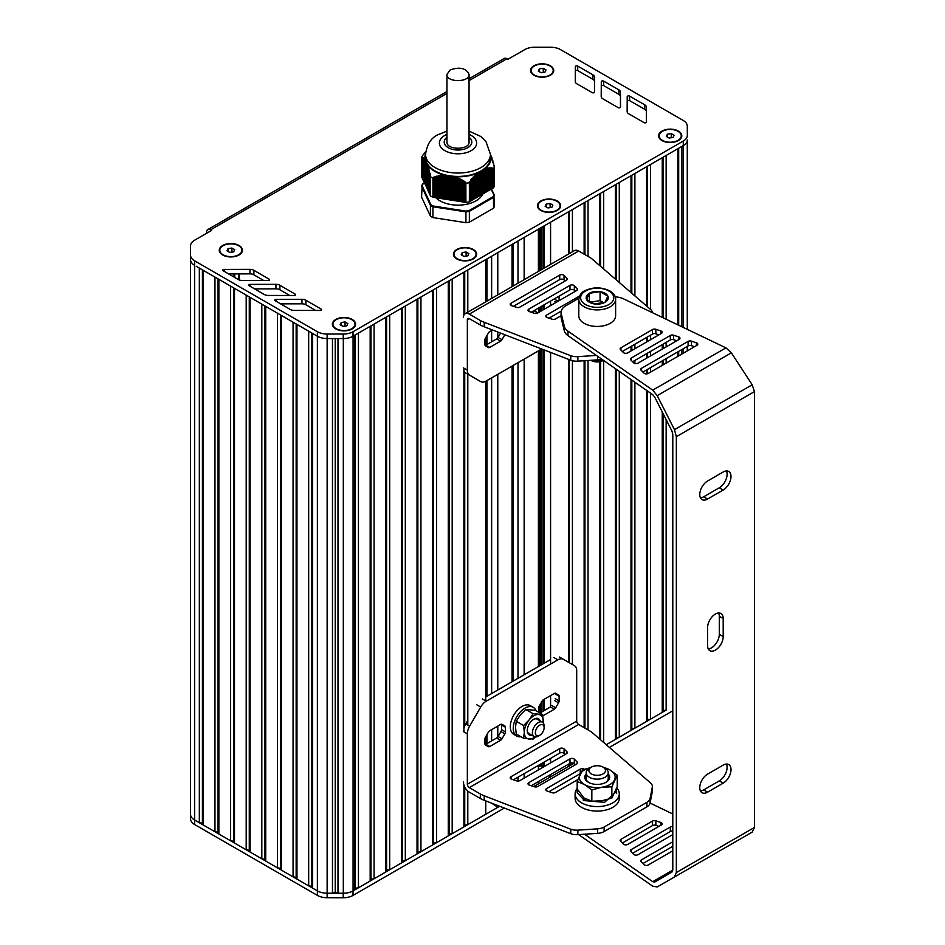<?xml version="1.0" encoding="UTF-8"?>
<svg xmlns="http://www.w3.org/2000/svg" width="945" height="945" viewBox="0 0 945 945"><rect width="100%" height="100%" fill="white"/><g stroke="black" fill="none" stroke-linecap="round" stroke-linejoin="round"><path stroke-width="1.42" d="M493.514 187.925L493.467 168.753L493.514 187.925A37.28 21.522 0 0 0 494.436 185.941L494.436 166.781L490.455 154.791M493.467 187.949L492.652 188.043M492.652 168.056L492.652 188.362L491.471 188.681L491.471 167.879L493.467 168.753M494.294 195.119L491.471 189.035L490.301 189.354M490.301 167.856L490.301 189.709L489.132 190.028L489.132 167.891L491.4 168.6L491.471 167.879M486.793 191.386L487.963 191.067L487.963 168.021L489.132 168.553L489.132 190.382L487.963 190.701M486.793 168.222L486.793 191.74L485.624 192.059L485.624 168.505L486.71 169.084L486.793 168.222L487.88 168.836L487.963 168.021M483.273 193.406L484.442 193.087L484.726 168.895L485.624 169.238L485.624 192.414L484.442 192.733M480.934 194.764L482.104 194.446L482.104 170.407L483.273 170.124L483.273 193.772L482.104 194.091M478.583 196.111L479.765 195.804L479.765 171.766L480.934 171.447L480.934 195.119L479.765 195.438M476.245 197.47L477.414 197.151L477.697 172.959L478.583 172.97L478.583 196.477L477.414 196.796M473.906 198.828L475.075 198.509L475.347 174.825L476.245 174.919L476.245 197.824L475.075 198.143M471.555 200.175L472.736 199.856L473.008 177.211L473.906 177.211L473.906 199.182L472.736 199.501M469.405 201.391L470.386 201.214L470.669 179.904L471.555 179.822L471.555 200.529L470.386 200.848M469.358 201.864L469.405 182.645L469.358 201.864A37.28 21.522 0 0 1 465.92 202.395L465.861 183.188L465.92 202.395M465.861 202.395L432.999 197.304L432.999 178.109L433.779 177.152L434.228 177.684L435.35 176.561L435.822 177.188L436.944 176.113L437.429 176.774L438.551 175.723L439.023 176.42L440.146 175.416L440.63 176.148L441.374 175.227L442.225 175.959L443.347 175.038L443.831 175.853L444.575 175.108L454.557 176.656L456.636 178.192L457.758 177.766L458.231 178.877L459.353 178.51L459.837 179.644L460.959 179.326L461.432 180.483L462.176 180.011L465.861 183.188M425.782 151.696L422.498 155.641A37.28 21.522 0 0 0 421.576 157.626L423.017 157.402L422.781 158.169L423.443 157.673L423.206 158.5L423.868 158.028L423.643 158.902L424.305 158.453L424.069 159.386L424.73 158.961L424.494 159.953L425.297 159.823L424.919 160.615L425.722 160.745L426.644 164.135L427.447 164.442L427.069 165.233L427.872 165.363L427.494 166.426L428.168 166.273L427.931 167.702L428.593 167.584L428.357 169.06L429.018 168.99L428.782 170.513L429.443 170.466L429.207 172.025L430.412 174.045L430.412 195.839A37.28 21.522 0 0 0 432.928 197.292L432.999 197.304M430.4 195.261L430.093 175.345M430.058 194.363L429.668 173.679M429.632 193.441L429.243 172.084M429.207 192.52L428.806 170.561M428.77 191.599L428.38 169.12M428.345 190.666L427.955 167.749M427.92 189.744L427.53 166.474M427.483 188.823L427.093 164.997M427.057 187.901L426.667 164.17M426.632 186.98L426.242 163.142A33.134 19.136 180 0 1 426.207 163.072L426.207 186.744M426.207 186.047L425.805 162.221A33.134 19.136 180 0 1 425.77 162.138L425.782 162.197M425.77 185.125L425.38 161.17M425.344 184.204L424.955 160.638M424.919 183.283L424.518 159.977M424.482 182.35L424.092 159.232M424.057 181.428L423.667 158.914M423.632 180.507L423.242 158.5M423.195 179.585L422.805 158.169M422.769 178.664L422.38 157.791M422.344 177.731L421.954 157.72M421.907 176.892L421.6 157.638L421.6 176.833M493.514 168.753A37.28 21.522 0 0 0 494.436 166.781M465.92 183.236A37.28 21.522 0 0 0 469.358 182.704M478.583 172.97L479.765 172.12A33.134 19.136 180 0 1 479.446 172.285L479.481 195.958M476.245 174.919L476.516 173.75L477.414 173.904M480.934 171.447L482.104 170.773M473.906 177.211L474.177 175.971L475.075 176.03M483.273 170.124L484.442 169.639M471.555 179.822L471.555 178.841L472.736 178.475M483.001 193.926L483.001 170.254A33.134 19.136 180 0 0 483.273 170.065M469.405 182.645L470.386 181.227M491.471 189.035L491.471 168.482M469.299 181.83L469.57 201.368M485.624 169.238L485.624 168.505M489.132 168.553L489.132 167.891M424.955 160.437L424.919 183.968M424.518 159.788L424.482 183.047M423.667 158.748L423.632 181.192M426.774 187.807L426.809 164.135A33.134 19.136 180 0 1 426.667 163.91L426.644 164.135M422.805 158.039L422.769 179.349M452.041 200.198L452.076 176.514A33.134 19.136 180 0 1 451.663 176.467L451.663 200.139M491.483 157.118L491.518 156.527M491.92 158.465L491.943 157.803M492.345 159.882L492.369 159.162M492.77 161.382L492.806 160.603M493.207 162.965L493.231 162.127M493.633 164.619L493.656 163.721M494.058 166.237L494.093 165.387M425.486 185.031L425.486 161.359A33.134 19.136 180 0 1 425.404 161.111M425.037 159.646A33.134 19.136 180 0 1 425.569 153.787M430.412 195.839L430.4 176.609M447.233 199.466L447.233 175.782A33.134 19.136 180 0 1 446.843 175.711M445.804 175.486A33.134 19.136 180 0 1 445.095 175.309M430.412 176.68A37.28 21.522 0 0 0 432.928 178.132L432.928 197.292M444.457 175.156A33.134 19.136 180 0 1 427.766 165.517M453.931 176.68A33.134 19.136 180 0 1 453.163 176.62M477.414 173.195A33.134 19.136 180 0 1 454.628 176.727M490.975 155.736A33.134 19.136 180 0 1 484.868 168.895M478.583 172.687A33.134 19.136 180 0 1 477.981 172.959M490.455 154.307A32.449 18.735 0 0 1 480.946 167.56A32.449 18.735 0 0 1 435.066 167.56A32.449 18.735 0 0 1 425.557 154.307L425.557 157.697A32.449 18.735 0 0 0 435.066 170.939A32.449 18.735 0 0 0 480.946 170.939A32.449 18.735 0 0 0 490.455 157.697L490.455 154.307L485.895 141.407L480.745 136.458L469.051 131.119M456.151 177.105L456.151 200.576A25.539 14.742 180 0 1 455.644 200.564M454.722 200.505A25.539 14.742 180 0 1 453.742 200.423M453.234 200.364A25.539 14.742 180 0 1 452.005 200.21M451.686 200.163A25.539 14.742 180 0 1 450.422 199.962M450.056 199.891A25.539 14.742 180 0 1 448.958 199.667M448.343 199.525A25.539 14.742 180 0 1 447.587 199.348M435.869 197.753A25.539 14.742 0 0 0 476.067 200.812A25.539 14.742 0 0 0 482.8 193.926M491.187 189.189L493.869 194.965A36.725 21.203 180 0 1 493.03 196.773L469.063 210.605A36.725 21.203 180 0 1 465.944 211.089L433.2 206.022A36.725 21.203 180 0 1 430.92 204.711L422.143 185.811A36.725 21.203 180 0 1 422.982 184.003L422.498 184.287A37.28 21.522 0 0 0 421.671 186.011M422.982 184.003L424.518 183.117M493.869 194.965L494.436 206.234A37.28 21.522 180 0 1 493.514 208.219L493.514 197.399A37.28 21.522 0 0 0 494.436 195.414L493.869 194.965M493.03 196.773L493.514 197.399L469.358 211.337L469.358 222.158A37.28 21.522 180 0 1 465.92 222.689L465.92 211.869A37.28 21.522 0 0 0 469.358 211.337L469.063 210.605M465.944 211.089L465.92 211.869L432.928 206.766L432.928 217.586L465.92 222.689M433.2 206.022L432.928 206.766A37.28 21.522 0 0 1 430.412 205.313L430.92 204.711M422.143 185.811L421.576 197.092L430.412 216.133L430.412 205.313L421.576 186.26L422.143 185.811M432.928 217.586A37.28 21.522 180 0 1 430.412 216.133M469.358 222.158L493.514 208.219M544.367 766.159A5.528 3.189 180 0 1 543.505 764.446M546.009 69.918L544.97 72.139L541.131 72.741L538.307 71.111L539.335 68.89L543.186 68.288L546.009 69.918M543.186 68.288L543.28 72.399M539.335 68.89L539.335 71.702M541.036 72.682L543.186 72.352M534.149 75.364A11.045 6.379 180 0 1 531.114 70.969A11.045 6.379 180 0 1 531.114 70.745M553.191 70.745A11.045 6.379 180 0 1 553.203 70.969A11.045 6.379 180 0 1 550.155 75.364M534.35 75.021A11.045 6.379 180 0 1 531.114 70.521A11.045 6.379 180 0 1 537.929 64.626A11.045 6.379 180 0 1 549.966 66.008A11.045 6.379 180 0 1 553.203 70.521A11.045 6.379 180 0 1 546.387 76.403A11.045 6.379 180 0 1 534.35 75.021M234.703 249.645L233.675 251.878L229.824 252.469L227.001 250.838L228.028 248.618L231.879 248.027L234.703 249.645M231.879 248.027L231.974 252.138M228.028 248.618L228.028 251.441M229.729 252.409L231.879 252.079M222.855 255.091A11.045 6.379 180 0 1 219.807 250.697A11.045 6.379 180 0 1 219.807 250.472M241.896 250.472A11.045 6.379 180 0 1 241.896 250.697A11.045 6.379 180 0 1 238.849 255.091M223.044 254.76A11.045 6.379 180 0 1 219.807 250.248A11.045 6.379 180 0 1 226.623 244.353A11.045 6.379 180 0 1 238.66 245.735A11.045 6.379 180 0 1 241.896 250.248A11.045 6.379 180 0 1 235.081 256.142A11.045 6.379 180 0 1 223.044 254.76M347.831 323.58L346.803 325.801L342.952 326.391L340.141 324.761L341.169 322.54L345.019 321.95L347.831 323.58M345.019 321.95L345.114 326.06M341.169 322.54L341.169 325.363M342.858 326.344L345.019 326.001M335.983 329.014A11.045 6.379 180 0 1 332.935 324.619A11.045 6.379 180 0 1 332.947 324.395M355.025 324.395A11.045 6.379 180 0 1 355.036 324.619A11.045 6.379 180 0 1 351.989 329.014M336.172 328.683A11.045 6.379 180 0 1 332.935 324.17A11.045 6.379 180 0 1 339.763 318.276A11.045 6.379 180 0 1 351.8 319.658A11.045 6.379 180 0 1 355.036 324.17A11.045 6.379 180 0 1 348.209 330.065A11.045 6.379 180 0 1 336.172 328.683M468.885 253.614L467.846 255.835L463.995 256.438L461.184 254.807L462.211 252.587L466.062 251.984L468.885 253.614M466.062 251.984L466.157 256.095M462.211 252.587L462.211 255.398M463.912 256.378L466.062 256.048M457.026 259.06A11.045 6.379 180 0 1 453.99 254.666A11.045 6.379 180 0 1 453.99 254.441M476.067 254.441A11.045 6.379 180 0 1 476.079 254.666A11.045 6.379 180 0 1 473.032 259.06M457.215 258.717A11.045 6.379 180 0 1 453.99 254.205A11.045 6.379 180 0 1 460.806 248.322A11.045 6.379 180 0 1 472.843 249.704A11.045 6.379 180 0 1 476.079 254.205A11.045 6.379 180 0 1 469.263 260.099A11.045 6.379 180 0 1 457.215 258.717M552.872 205.124L551.845 207.345L547.994 207.935L545.17 206.317L546.21 204.085L550.061 203.494L552.872 205.124M550.061 203.494L550.144 207.605M546.21 204.085L546.21 206.908M547.899 207.888L550.061 207.557M541.024 210.57A11.045 6.379 180 0 1 537.977 206.164A11.045 6.379 180 0 1 537.988 205.939M560.066 205.939A11.045 6.379 180 0 1 560.066 206.164A11.045 6.379 180 0 1 557.03 210.57M544.367 250.945A5.528 3.189 180 0 1 543.505 249.232M541.213 210.227A11.045 6.379 180 0 1 537.977 205.715A11.045 6.379 180 0 1 544.792 199.82A11.045 6.379 180 0 1 556.829 201.202A11.045 6.379 180 0 1 560.066 205.715A11.045 6.379 180 0 1 553.25 211.609A11.045 6.379 180 0 1 541.213 210.227M674.057 135.241L673.017 137.462L669.166 138.053L666.355 136.423L667.383 134.202L671.233 133.611L674.057 135.241M671.233 133.611L671.328 137.722M667.383 134.202L667.383 137.025M669.072 138.005L671.233 137.663M662.197 140.675A11.045 6.379 180 0 1 659.149 136.281A11.045 6.379 180 0 1 659.161 136.056M681.239 136.056A11.045 6.379 180 0 1 681.25 136.281A11.045 6.379 180 0 1 678.203 140.675M662.386 140.344A11.045 6.379 180 0 1 659.149 135.832A11.045 6.379 180 0 1 665.977 129.938A11.045 6.379 180 0 1 678.014 131.32A11.045 6.379 180 0 1 681.25 135.832A11.045 6.379 180 0 1 674.423 141.726A11.045 6.379 180 0 1 662.386 140.344M687.287 140.581L687.287 329.356M687.287 346.402L687.287 350.914M681.77 326.722L681.77 146.44L683.235 145.589A13.809 7.973 0 0 0 683.282 145.565L353.028 336.231A13.809 7.973 0 0 0 353.076 336.207L354.552 335.357L354.552 890.025L355.367 888.253L358.45 887.78L370.168 881.012L370.995 879.228L374.078 878.755L385.784 871.987L386.611 870.215L389.694 869.743L401.412 862.974L402.239 861.19L405.31 860.718L417.029 853.949L417.855 852.177L420.938 851.705L432.656 844.936L433.483 843.153L436.555 842.68L448.273 835.912L449.099 834.14L452.183 833.667L463.901 826.899L464.727 825.115L467.799 824.642L485.742 814.283L485.742 800.876M681.77 349.579L681.77 354.091M678.687 148.223L678.687 325.245M678.687 351.363L678.687 355.875M666.142 319.245L666.142 155.452L677.86 148.696L677.86 324.856M677.86 351.835L677.86 356.348M666.142 710.132L606.253 744.707L615.372 739.439L616.199 737.667L619.282 737.183L631 730.426L631.827 728.642L634.898 728.17L646.616 721.401L647.443 719.629L650.526 719.145L662.244 712.388L663.071 710.605L666.142 710.132L666.142 419.627M666.142 342.397L666.142 346.909M666.142 358.604L666.142 363.116M663.071 157.236L663.071 317.768M663.071 344.169L663.071 348.681M663.071 360.388L663.071 364.888M663.071 413.567L663.071 710.605M650.526 309.428L650.526 164.477L662.244 157.709L662.244 317.378M662.244 344.653L662.244 349.154M662.244 360.86L662.244 365.372M662.244 411.937L662.244 712.388M650.526 335.203L650.526 339.716M650.526 351.41L650.526 355.922M650.526 367.617L650.526 372.129M650.526 393.132L650.526 719.145M647.443 166.261L647.443 306.771M647.443 336.987L647.443 341.488M647.443 353.194L647.443 357.706M647.443 369.401L647.443 373.759M647.443 390.994L647.443 719.629M634.898 295.95L634.898 173.49L646.616 166.733L646.616 306.062M646.616 337.459L646.616 341.972M646.616 353.666L646.616 358.179M646.616 369.873L646.616 373.877M646.616 390.415L646.616 721.401M634.898 344.228L634.898 348.729M634.898 360.435L634.898 363.459M634.898 382.252L634.898 728.17M631.827 175.274L631.827 293.281M631.827 346L631.827 350.512M631.827 380.114L631.827 728.642M619.282 282.46L619.282 182.515L631 175.746L631 292.572M631 346.472L631 350.985M631 379.536L631 730.426M619.282 371.373L619.282 737.183M616.199 184.299L616.199 279.803M616.199 369.235L616.199 737.667M603.654 268.971L603.654 191.54L615.372 184.771L615.372 279.082M615.372 368.656L615.372 739.439M603.654 360.494L603.654 742.475M600.583 193.312L600.583 266.313M600.583 361.522L600.583 739.817M588.038 256.414L588.038 200.553L599.756 193.784L599.756 265.604M599.756 361.699L599.756 739.096M588.038 360.494L588.038 729.906M584.955 202.336L584.955 254.63M584.955 360.695L584.955 728.134M572.422 251.795L572.422 209.577L584.128 202.809L584.128 254.158M584.128 360.742L584.128 727.65M572.422 762.922L572.422 764.245L573.91 763.383L533.748 786.571M572.422 360.707L572.422 664.524M569.339 763.737L569.339 764.718L572.422 764.245M569.339 211.349L569.339 253.567M569.339 359.667L569.339 662.74M568.512 764.221L568.512 766.501L569.339 764.718M550.581 264.399L550.581 222.181L568.512 211.822L568.512 254.04M568.512 359.348L568.512 662.268M550.581 774.569L550.581 776.849L568.512 766.501M550.581 301.077L550.581 305.578M550.581 352.414L550.581 664.04M550.581 695.603L550.581 707.073M550.581 758.362L550.581 762.875M548.596 775.715L550.581 776.849M544.367 225.772L544.367 267.99M544.367 304.656L544.367 309.169M544.367 350.016L544.367 663.118M544.367 699.194L544.367 710.463M544.367 761.953L544.367 766.466M540.989 763.903L540.989 766.135L543.032 765.816L543.032 762.721M540.989 766.135A1.382 0.791 180 0 1 539.654 765.934L539.642 764.67L539.654 765.934L538.402 766.643M539.642 228.489L539.642 270.707L539.654 228.489M539.642 307.385L539.642 311.897L539.654 307.373M539.654 665.835L539.654 350.17L539.642 665.847M539.642 705.36L539.642 712.813L539.654 705.348M538.402 229.21L538.402 271.428M538.402 350.89L538.402 666.556M538.402 765.391L538.402 769.903M538.402 781.598L538.402 783.807L533.665 786.547M524.144 237.443L524.144 279.661M524.144 359.124L524.144 674.789M524.144 773.624L524.144 778.137M518.002 240.987L518.002 283.205M518.002 362.667L518.002 678.333M518.002 777.168L518.002 781.054M513.265 243.715L513.265 285.933M513.265 365.408L513.265 681.073M512.036 244.436L512.036 286.654M512.036 366.117L512.036 681.782M497.779 805.53L497.779 807.254L499.574 806.227M497.779 252.658L497.779 294.875M497.779 332.026L497.779 337.897M497.779 374.338L497.779 690.015M497.779 726.091L497.779 736.982M491.636 803.155L497.779 807.254M491.636 256.213L491.636 298.431M491.636 330.537L491.636 341.818M491.636 377.894L491.636 693.559M491.636 729.634L491.636 740.904M486.923 258.93L486.923 301.148M486.923 335.581L486.923 344.535M486.923 345.799L486.923 346.732M486.923 380.611L486.923 696.276M486.923 734.667L486.923 743.632M467.799 312.193L467.799 269.975L485.742 259.615L485.742 301.833M485.742 337.625L485.742 346.047M485.742 381.284L485.742 700.93M485.742 736.722L485.742 745.144M467.799 374.137L467.799 725.098M467.799 791.036L467.799 824.642M464.727 271.747L464.727 314.023M464.727 372.082L464.727 725.937M464.727 786.937L464.727 825.115M452.183 833.667L452.183 278.988L463.901 272.231L463.901 315.169M463.901 368.148L463.901 731.867M463.901 784.846L463.901 826.899M449.099 280.771L449.099 834.14M436.555 842.68L436.555 288.012L448.273 281.244L448.273 835.912M433.483 289.784L433.483 843.153M420.938 851.705L420.938 297.025L432.656 290.269L432.656 844.936M417.855 298.809L417.855 852.177M405.31 860.718L405.31 306.05L417.029 299.281L417.029 853.949M402.239 307.822L402.239 861.19M389.694 869.743L389.694 315.063L401.412 308.306L401.412 862.974M386.611 316.847L386.611 870.215M374.078 878.755L374.078 324.088L385.784 317.319L385.784 871.987M370.995 325.86L370.995 879.228M358.45 887.78L358.45 333.101L370.168 326.344L370.168 881.012M355.367 334.884L355.367 888.253M353.076 336.207L353.076 890.875L354.552 890.025M353.076 890.875A13.809 7.973 180 0 1 343.318 893.214L337.991 893.214L337.991 338.558M335.227 338.558L335.227 892.293L337.991 893.214M332.463 338.558L332.463 893.214L335.227 892.293M196.253 820.957L317.366 890.875A13.809 7.973 0 0 0 327.124 893.214L332.463 893.214M327.135 338.546L327.135 893.214A13.809 7.973 180 0 1 317.378 890.875L312.594 888.123L312.594 333.455M311.767 332.983L311.767 886.339L312.594 888.123M308.684 331.199L308.684 885.867L311.767 886.339M296.966 324.43L296.966 879.11L308.684 885.867M296.151 323.958L296.151 877.326L296.966 879.11M293.068 322.174L293.068 876.854L296.151 877.326M281.35 315.417L281.35 870.085L293.068 876.854M280.523 314.933L280.523 868.313L281.35 870.085M264.895 305.92L264.895 859.288L265.722 861.072L265.722 306.393L277.44 313.161L277.44 867.829L280.523 868.313M265.722 861.072L277.44 867.829M249.279 296.895L249.279 850.276L250.106 852.047L250.106 297.38L261.824 304.136L261.824 858.816L264.895 859.288M250.106 852.047L261.824 858.816M246.196 295.123L246.196 849.791L249.279 850.276M234.49 288.355L234.49 843.034L246.196 849.791M233.663 287.882L233.663 841.251L234.49 843.034M230.58 286.099L230.58 840.778L233.663 841.251M218.862 279.342L218.862 834.01L230.58 840.778M218.035 278.87L218.035 832.226L218.862 834.01M214.964 277.086L214.964 831.754L218.035 832.226M203.246 270.317L203.246 824.985L214.964 831.754M202.419 269.845L202.419 823.213L203.246 824.985M199.336 268.073L199.336 822.741L202.419 823.213M190.559 256.615L190.559 259.698A13.809 7.973 0 0 0 194.599 265.332L194.599 820A13.809 7.973 180 0 1 190.559 814.366A13.809 7.973 0 0 0 194.599 820L199.336 822.741M469.051 80.632L506.945 58.755L507.926 59.311L524.77 49.589A13.809 7.973 180 0 1 534.539 47.25L550.711 47.25A13.809 7.973 180 0 1 560.48 49.589L683.235 120.464A13.809 7.973 180 0 1 687.287 126.098L687.334 135.395A13.809 7.973 180 0 1 687.334 135.418A13.809 7.973 180 0 1 683.282 141.053L353.028 331.73L353.028 336.231A13.809 7.973 180 0 1 343.236 338.57L327.112 338.546A13.809 7.973 180 0 1 317.378 336.219L196.253 266.289M190.559 818.878L190.559 259.698L190.559 818.878A13.809 7.973 0 0 0 194.599 824.512L317.366 895.387A13.809 7.973 0 0 0 327.124 897.726L343.224 897.75A13.809 7.973 0 0 0 353.028 895.411L504.335 808.058M609.383 747.412L672.793 710.794M327.124 897.726L327.124 893.214L343.224 893.238A13.809 7.973 0 0 0 353.028 890.911L499.657 806.25M543.151 765.793A6.072 3.508 0 0 0 543.859 766.749M506.945 58.755A5.528 3.189 -120 0 0 504.181 58.484L469.051 78.766M206.565 233.297L206.565 232.175A5.528 3.189 60 0 1 207.711 229.647A5.528 3.189 60 0 1 210.475 229.918L446.961 93.39M295.159 294.131L279.885 285.272A5.528 3.189 0 0 0 275.952 284.339L250.153 284.386A1.382 0.791 0 0 0 249.185 285.744L264.293 294.509A5.528 3.189 0 0 0 268.191 295.442L294.178 295.49A1.382 0.791 0 0 0 295.159 294.131L295.159 295.253M289.713 295.478L279.885 289.784A5.528 3.189 0 0 0 275.952 288.839L254.607 288.886M601.209 96.544A5.528 3.189 0 0 0 601.209 96.555A5.528 3.189 0 0 0 602.827 98.812L618.172 107.635A1.382 0.791 0 0 0 620.522 107.08L620.452 92.078A5.528 3.189 0 0 0 618.833 89.834L603.642 81.105A1.382 0.791 0 0 0 601.292 81.66L601.209 96.579M620.499 107.222L620.452 96.591A5.528 3.189 0 0 0 618.833 94.335L603.642 85.605A1.382 0.791 0 0 0 601.292 86.172L601.233 96.862M576.899 83.81L592.243 92.634A1.382 0.791 0 0 0 594.594 92.067L594.523 77.065A5.528 3.189 0 0 0 592.905 74.82L577.714 66.091A1.382 0.791 0 0 0 575.363 66.646L575.281 81.53A5.528 3.189 0 0 0 575.281 81.553A5.528 3.189 0 0 0 576.899 83.81M594.57 92.208L594.523 81.577A5.528 3.189 0 0 0 592.905 79.333L577.714 70.591A1.382 0.791 0 0 0 575.363 71.159L575.304 81.849M627.137 111.557A5.528 3.189 0 0 0 627.137 111.569A5.528 3.189 0 0 0 628.756 113.825L644.1 122.649A1.382 0.791 0 0 0 646.451 122.094L646.38 107.092A5.528 3.189 0 0 0 644.762 104.836L629.571 96.106A1.382 0.791 0 0 0 627.22 96.673L627.137 111.581M646.427 122.236L646.38 111.605A5.528 3.189 0 0 0 644.762 109.348L629.571 100.619A1.382 0.791 0 0 0 627.22 101.186L627.161 111.876M269.16 279.165L253.886 270.305A5.528 3.189 0 0 0 249.952 269.36L224.154 269.419A1.382 0.791 0 0 0 223.185 270.778L238.294 279.531A5.528 3.189 0 0 0 242.192 280.476L268.167 280.523A1.382 0.791 0 0 0 269.16 279.165L269.16 280.287M263.714 280.511L253.886 274.818A5.528 3.189 0 0 0 249.952 273.873L228.595 273.92M315.713 310.456L305.885 304.751A5.528 3.189 0 0 0 301.951 303.817L280.606 303.853M305.885 300.25A5.528 3.189 0 0 0 301.951 299.305L276.164 299.352A1.382 0.791 0 0 0 275.184 300.711L290.292 309.476A5.528 3.189 0 0 0 294.19 310.421L320.178 310.456A1.382 0.791 0 0 0 321.158 309.098L305.885 300.25L305.885 304.751M353.028 331.73A13.809 7.973 180 0 1 343.236 334.058L327.112 334.046A13.809 7.973 180 0 1 317.378 331.707L194.599 260.82A13.809 7.973 180 0 1 190.559 255.185L190.559 245.842A13.809 7.973 180 0 1 194.599 240.207L211.456 230.486L210.475 229.918M190.559 259.698L190.559 255.185L190.559 259.698A13.809 7.973 180 0 0 194.599 265.332L194.599 260.82M687.334 139.931L687.334 139.907A13.809 7.973 180 0 1 687.334 139.931A13.809 7.973 180 0 1 683.282 145.565L683.282 141.053M678.404 140.569A11.6 6.698 180 0 1 661.996 140.569A11.6 6.698 180 0 1 659.48 133.269A11.6 6.698 180 0 1 670.206 129.134A11.6 6.698 180 0 1 678.404 131.095A11.6 6.698 180 0 1 678.404 140.569L678.404 140.569M550.356 75.246A11.6 6.698 180 0 1 533.96 75.246A11.6 6.698 180 0 1 531.444 67.957A11.6 6.698 180 0 1 542.158 63.823A11.6 6.698 180 0 1 550.356 65.784A11.6 6.698 180 0 1 550.356 75.246L550.356 75.246M352.19 328.907A11.6 6.698 180 0 1 335.782 328.907A11.6 6.698 180 0 1 333.266 321.607A11.6 6.698 180 0 1 343.992 317.473A11.6 6.698 180 0 1 352.19 319.434A11.6 6.698 180 0 1 352.19 328.907L352.19 328.907M239.05 254.985A11.6 6.698 180 0 1 222.654 254.985A11.6 6.698 180 0 1 220.138 247.684A11.6 6.698 180 0 1 230.852 243.55A11.6 6.698 180 0 1 239.05 245.511A11.6 6.698 180 0 1 239.05 254.985L239.05 254.985M473.232 258.942A11.6 6.698 180 0 1 456.825 258.942A11.6 6.698 180 0 1 454.321 251.642A11.6 6.698 180 0 1 465.034 247.519A11.6 6.698 180 0 1 473.232 249.48A11.6 6.698 180 0 1 473.232 258.942L473.232 258.942M557.231 210.451A11.6 6.698 180 0 1 540.823 210.451A11.6 6.698 180 0 1 538.307 203.151A11.6 6.698 180 0 1 549.021 199.017A11.6 6.698 180 0 1 557.231 200.978A11.6 6.698 180 0 1 557.231 210.451L557.231 210.451M446.961 74.419L446.961 142.057C446.276 150.279 469.736 150.29 469.051 142.057L469.051 74.419C466.192 68.146 459.908 66.646 450.198 69.906L446.961 74.419C446.276 82.64 469.724 82.64 469.051 74.419M616.766 787.894A22.089 12.758 180 0 1 619.294 793.824A22.089 12.758 180 0 1 612.821 802.848A22.089 12.758 180 0 1 588.747 805.612A22.089 12.758 180 0 1 575.115 793.824A22.089 12.758 180 0 1 577.182 788.437M619.294 793.824L619.294 798.336A22.089 12.758 180 0 1 612.821 807.349A22.089 12.758 180 0 1 588.747 810.113A22.089 12.758 180 0 1 575.115 798.336L575.115 793.824M520.943 736.698A16.573 9.568 -60 0 1 516.667 736.025A16.573 9.568 -60 0 1 516.667 716.889A16.573 9.568 -60 0 1 533.24 707.321A16.573 9.568 -60 0 1 535.957 710.699M516.667 736.025L513.737 734.336A16.573 9.568 -60 0 1 513.737 715.2A16.573 9.568 -60 0 1 530.31 705.631L533.24 707.321M544.131 727.674L544.131 725.984A8.281 4.784 120 0 0 542.418 722.193A8.281 4.784 120 0 0 534.126 726.977A8.281 4.784 120 0 0 534.126 736.545A8.281 4.784 120 0 0 538.272 736.131L539.737 735.281A6.213 3.591 -60 0 1 535.342 732.741A6.213 3.591 -60 0 1 539.737 725.134A6.213 3.591 -60 0 1 544.131 727.674A6.213 3.591 -60 0 1 539.737 735.281M533.452 719.417A8.281 4.784 -60 0 1 537.232 719.204L542.418 722.193M534.126 736.545L528.952 733.556A8.281 4.784 -60 0 1 527.251 730.166M540.103 720.858A9.32 5.386 120 0 0 533.831 719.192A9.32 5.386 120 0 0 527.239 730.603A9.32 5.386 120 0 0 531.822 735.21M535.189 736.899A13.466 7.773 -60 0 1 529.07 739.061A13.466 7.773 -60 0 1 524.31 732.292A13.466 7.773 -60 0 1 529.07 720.031A13.466 7.773 -60 0 1 538.591 714.526A13.466 7.773 -60 0 1 543.351 721.307A13.466 7.773 -60 0 1 543.245 722.925M535.508 736.923L533.11 739.073L523.589 738.222L524.31 732.292L523.589 725.536L529.07 720.031L533.11 713.688L525.763 709.447L535.283 710.297L542.619 714.538L543.292 722.984M525.763 709.447L520.282 714.952L516.242 721.295L515.521 727.225L516.242 733.981L523.589 738.222M516.242 721.295L523.589 725.536M533.11 713.688L542.619 714.538M591.346 767.139L589.396 768.273A11.045 6.379 0 0 0 586.16 772.786A11.045 6.379 0 0 0 597.205 779.152A11.045 6.379 0 0 0 608.249 772.786A11.045 6.379 0 0 0 605.013 768.273L603.064 767.139A8.281 4.784 180 0 1 603.064 773.908A8.281 4.784 180 0 1 591.346 773.908A8.281 4.784 180 0 1 591.346 767.139A8.281 4.784 180 0 1 603.064 767.139L605.013 768.273M588.936 782.602A11.045 6.379 180 0 1 586.16 778.373L586.16 772.786M608.249 772.786L608.249 778.373A11.045 6.379 180 0 1 605.473 782.602M586.16 773.955A12.427 7.17 0 0 0 588.416 782.318A12.427 7.17 0 0 0 605.993 782.318A12.427 7.17 0 0 0 608.249 773.955M603.914 767.635A17.955 10.36 180 0 1 609.891 769.915A17.955 10.36 180 0 1 614.545 779.932A17.955 10.36 180 0 1 601.847 787.256A17.955 10.36 180 0 1 584.518 784.574A17.955 10.36 180 0 1 579.864 774.557A17.955 10.36 180 0 1 590.495 767.635M602.378 766.785L609.891 769.915L617.227 775.266L611.864 786.819L601.847 787.256L591.842 789.914L584.518 784.574L577.182 781.456L582.545 769.891L590.578 767.588M584.518 798.1L591.842 801.218L601.847 800.781L611.864 798.123L617.227 786.559L617.227 775.266M591.842 801.218L591.842 789.914M611.864 798.123L611.864 786.819M577.182 792.76L577.182 781.456M585.12 798.442L583.408 799.423L583.337 797.131L577.667 789.618M577.844 793.327L583.408 799.423M586.054 798.938L583.337 800.509L604.576 802.34L616.624 791.319L616.294 789.181M535.957 311.602A16.573 9.568 120 0 0 535.118 309.995M533.571 310.893L538.059 312.807M603.418 360.329L603.064 360.529A8.281 4.784 180 0 1 592.031 360.884M593.708 360.943A11.045 6.379 0 0 0 603.276 360.222L590.188 360.352M578.789 299.281L578.789 315.819A18.416 10.631 0 0 0 584.187 323.332A18.416 10.631 0 0 0 604.245 325.635A18.416 10.631 0 0 0 615.62 315.819L615.62 299.281A18.416 10.631 180 0 1 604.245 309.098A18.416 10.631 180 0 1 584.187 306.794A18.416 10.631 180 0 1 578.789 299.281C579.58 294.887 581.553 292.076 584.707 290.836C592.928 286.878 601.303 286.902 609.844 290.918C613.955 293.694 615.868 296.47 615.62 299.281M586.538 299.423A11.045 6.379 0 0 0 594.346 303.936A11.045 6.379 0 0 0 605.013 302.282A11.045 6.379 0 0 0 607.871 296.128A11.045 6.379 0 0 0 600.063 291.615A11.045 6.379 0 0 0 589.396 293.269A11.045 6.379 0 0 0 586.538 299.423L589.396 293.269L600.063 291.615L607.871 296.128L605.013 302.282L594.346 303.936L586.538 299.423M589.396 293.269L589.396 301.632M600.063 291.615L600.063 300.64L590.223 302.152M603.701 302.743L600.063 300.64M591.842 360.246L591.842 360.872M555.684 693.311L558.554 694.965L555.695 693.311A2.764 1.595 120 0 0 554.313 693.453L543.434 699.725A2.764 1.595 120 0 0 542.052 701.19L539.193 706.139A2.764 1.595 120 0 0 538.626 708.065L538.626 712.223M542.843 715.755A2.764 1.595 120 0 0 543.434 715.519L554.313 709.234A2.764 1.595 120 0 0 555.695 707.781L558.554 702.82A2.764 1.595 120 0 0 559.121 700.895L559.121 696.229A2.764 1.595 120 0 0 558.554 694.965M550.581 706.872A2.764 1.595 -60 0 1 550.403 706.978L539.973 713.002M489.734 730.733A2.764 1.595 120 0 0 488.352 732.186L485.494 737.147A2.764 1.595 120 0 0 484.927 739.073L484.927 743.739A2.764 1.595 120 0 0 485.494 745.003L488.352 746.656A2.764 1.595 120 0 0 489.734 746.515L500.614 740.23A2.764 1.595 120 0 0 501.996 738.777L504.854 733.828A2.764 1.595 120 0 0 505.421 731.902L505.421 727.237A2.764 1.595 120 0 0 504.854 725.973L501.996 724.319A2.764 1.595 120 0 0 500.614 724.449L489.734 730.733M501.37 724.189A2.764 1.595 -60 0 1 501.523 724.98L501.523 729.646A2.764 1.595 -60 0 1 500.944 731.572L498.086 736.521A2.764 1.595 -60 0 1 496.704 737.986L485.824 744.258A2.764 1.595 -60 0 1 485.742 744.317M501.984 724.307L504.854 725.973M557.845 659.846A11.045 6.379 -60 0 1 563.374 659.291L574.418 665.67A11.045 6.379 -60 0 1 576.698 670.726L576.698 721.106A2.764 1.595 -120 0 0 578.659 724.496L589.774 730.91A22.089 12.758 180 0 1 592.869 733.155L650.692 783.074A11.045 6.379 180 0 1 652.369 786.453A11.045 6.379 180 0 1 652.298 787.173L650.077 798.537A11.045 6.379 180 0 1 646.912 802.329L604.127 827.029A11.045 6.379 180 0 1 597.559 828.859L577.879 830.147A11.045 6.379 180 0 1 570.768 829.214L484.23 795.784A22.089 12.758 180 0 1 480.343 793.989L469.299 787.622A2.764 1.595 60 0 1 467.35 784.244L467.35 733.863A11.045 6.379 -60 0 1 469.641 726.162L480.686 707.037A11.045 6.379 -60 0 1 486.214 701.202L557.845 659.846L553.935 657.59M584.376 769.265A2.764 1.595 0 0 0 580.265 769.135L546.635 788.555A2.764 1.595 0 0 0 545.82 789.677A2.764 1.595 0 0 0 547.202 791.059L552.152 792.713A2.764 1.595 0 0 0 555.483 792.453L577.856 779.542M580.324 773.601A2.764 1.595 0 0 0 580.265 773.636L549.033 791.674M565.11 754.476L564.059 753.425A2.764 1.595 0 0 0 559.712 753.094L513.442 779.802M564.059 748.912A2.764 1.595 0 0 0 559.712 748.582L511.032 776.684A2.764 1.595 0 0 0 510.229 777.806A2.764 1.595 0 0 0 511.611 779.188L516.561 780.842A2.764 1.595 0 0 0 519.892 780.594L566.48 753.697A2.764 1.595 0 0 0 567.284 752.563A2.764 1.595 0 0 0 566.917 751.771L564.059 748.912L564.059 753.425M529.401 785.13L534.362 786.772A2.764 1.595 0 0 0 537.693 786.524L576.757 763.973A2.764 1.595 0 0 0 577.56 762.839A2.764 1.595 0 0 0 577.194 762.048L574.336 759.189A2.764 1.595 0 0 0 569.989 758.859L528.834 782.614A2.764 1.595 0 0 0 528.019 783.748A2.764 1.595 0 0 0 529.401 785.13M575.387 764.753L574.336 763.69A2.764 1.595 0 0 0 569.989 763.371L531.244 785.732M463.452 781.987A8.281 4.784 -120 0 0 469.299 792.134L480.343 798.501L480.343 793.989M652.369 786.453L652.369 790.965A11.045 6.379 180 0 1 652.298 791.686L650.077 803.049A11.045 6.379 180 0 1 646.912 806.841L604.127 831.541A11.045 6.379 180 0 1 597.559 833.372L577.879 834.648A11.045 6.379 180 0 1 570.768 833.714L484.23 800.297A22.089 12.758 180 0 1 480.343 798.501M484.23 800.297L484.23 795.784M570.768 833.714L570.768 829.214M550.581 659.527L485.742 696.961M467.799 720.326L465.731 723.905A11.045 6.379 120 0 0 463.901 728.335M559.464 657.047L563.374 659.291M538.626 312.488L538.626 308.968A2.764 1.595 -60 0 1 538.827 307.857M558.92 296.257A2.764 1.595 -60 0 1 559.121 297.132L559.121 300.652M485.742 345.22A2.764 1.595 120 0 0 485.824 345.173L496.704 338.889A2.764 1.595 120 0 0 498.086 337.436L500.578 333.112M504.843 334.754L501.996 339.68A2.764 1.595 -60 0 1 500.614 341.145L489.734 347.429A2.764 1.595 -60 0 1 488.352 347.559L485.494 345.905A2.764 1.595 -60 0 1 484.927 344.641L484.927 339.976A2.764 1.595 -60 0 1 485.494 338.05L488.352 333.101A2.764 1.595 -60 0 1 489.734 331.636L492.558 330.006M601.67 359.112A11.045 6.379 180 0 1 597.559 359.868L577.879 361.155A11.045 6.379 180 0 1 570.768 360.222L484.23 326.793A22.089 12.758 180 0 1 480.343 325.009L469.299 318.63A2.764 1.595 -120 0 0 467.929 318.5A2.764 1.595 -120 0 0 467.35 319.764L467.35 370.145A11.045 6.379 120 0 0 469.641 375.2L480.686 381.567A11.045 6.379 120 0 0 486.214 381.024L541.698 348.988M579.509 296.068L546.635 315.051A2.764 1.595 0 0 0 545.82 316.173A2.764 1.595 0 0 0 547.202 317.555L552.152 319.209A2.764 1.595 0 0 0 555.483 318.949L561.094 315.724M561.247 311.118L549.033 318.17M564.059 275.408A2.764 1.595 0 0 0 559.712 275.078L511.032 303.18A2.764 1.595 0 0 0 510.229 304.314A2.764 1.595 0 0 0 511.611 305.696L516.561 307.338A2.764 1.595 0 0 0 519.892 307.09L566.48 280.192A2.764 1.595 0 0 0 567.284 279.07A2.764 1.595 0 0 0 566.917 278.267L564.059 275.408L564.059 279.921A2.764 1.595 -0 0 0 559.712 279.59L513.442 306.298M565.11 280.984L564.059 279.921M529.401 311.626L534.362 313.279A2.764 1.595 0 0 0 537.693 313.019L576.757 290.469A2.764 1.595 0 0 0 577.56 289.347A2.764 1.595 0 0 0 577.194 288.544L574.336 285.685A2.764 1.595 0 0 0 569.989 285.355L528.834 309.121A2.764 1.595 0 0 0 528.019 310.243A2.764 1.595 0 0 0 529.401 311.626M575.387 291.249L574.336 290.198A2.764 1.595 -0 0 0 569.989 289.867L531.244 312.24M652.357 312.641A11.045 6.379 180 0 0 650.692 309.57L592.869 259.662A22.089 12.758 180 0 0 589.774 257.406L578.659 250.992A8.281 4.784 -120 0 0 574.513 250.579L465.164 313.716A8.281 4.784 60 0 1 469.299 314.118L480.343 320.497L480.343 325.009M463.452 317.508A8.281 4.784 60 0 1 465.164 313.716M596.389 355.438L577.879 356.643A11.045 6.379 180 0 1 570.768 355.71L484.23 322.28L484.23 326.793M484.23 322.28A22.089 12.758 180 0 1 480.343 320.497M570.768 355.71L570.768 360.222M476.776 379.323L480.686 381.567L476.776 379.323M465.731 372.944L469.641 375.2L465.731 372.944A11.045 6.379 -60 0 1 463.901 370.641M707.581 792.17A11.045 6.379 -60 0 1 702.052 792.713A11.045 6.379 -60 0 1 700.363 783.866A11.045 6.379 -60 0 1 707.581 774.132L723.197 765.107A11.045 6.379 -60 0 1 728.725 764.564A11.045 6.379 -60 0 1 730.414 773.412A11.045 6.379 -60 0 1 723.197 783.145L707.581 792.17L703.671 789.914L719.299 780.889A11.045 6.379 120 0 0 726.41 764.056M700.458 790.965A11.045 6.379 120 0 0 703.671 789.914M707.581 499.043A11.045 6.379 -60 0 1 702.052 499.598A11.045 6.379 -60 0 1 700.363 490.738A11.045 6.379 -60 0 1 707.581 481.005L723.197 471.992A11.045 6.379 -60 0 1 728.725 471.449A11.045 6.379 -60 0 1 730.414 480.296A11.045 6.379 -60 0 1 723.197 490.03L707.581 499.043L703.671 496.798L719.299 487.774A11.045 6.379 120 0 0 726.41 470.929M700.458 497.85A11.045 6.379 120 0 0 703.671 496.798M723.197 636.587A11.045 6.379 -60 0 1 718.377 647.703A11.045 6.379 -60 0 1 709.872 650.668A11.045 6.379 -60 0 1 707.581 645.612L707.581 627.574A11.045 6.379 -60 0 1 712.4 616.447A11.045 6.379 -60 0 1 720.917 613.494A11.045 6.379 -60 0 1 723.197 618.55L723.197 636.587L719.299 634.331L719.299 616.294A11.045 6.379 120 0 0 718.602 612.986M708.277 648.92A11.045 6.379 120 0 0 719.299 634.331M660.803 330.939A2.764 1.595 180 0 1 662.185 332.321A2.764 1.595 180 0 1 661.37 333.455L627.74 352.863A2.764 1.595 180 0 1 623.393 352.532L620.534 349.674A2.764 1.595 180 0 1 620.168 348.882A2.764 1.595 180 0 1 620.971 347.748L652.511 329.545A2.764 1.595 180 0 1 655.854 329.285L660.803 330.939L660.803 333.786M660.803 822.481A2.764 1.595 180 0 1 662.185 823.863A2.764 1.595 180 0 1 661.37 824.985L627.74 844.405A2.764 1.595 180 0 1 623.393 844.074L620.534 841.215A2.764 1.595 180 0 1 620.168 840.424A2.764 1.595 180 0 1 620.971 839.29L652.511 821.087A2.764 1.595 180 0 1 655.854 820.827L660.803 822.481L660.803 825.316M658.972 334.837L655.854 333.798A2.764 1.595 0 0 0 652.511 334.058L622.342 351.481M658.972 826.379L655.854 825.339A2.764 1.595 0 0 0 652.511 825.587L622.342 843.011M696.394 342.811A2.764 1.595 180 0 1 697.776 344.193A2.764 1.595 180 0 1 696.973 345.315L648.294 373.417A2.764 1.595 180 0 1 643.947 373.086L641.088 370.227A2.764 1.595 180 0 1 640.722 369.436A2.764 1.595 180 0 1 641.525 368.302L688.114 341.405A2.764 1.595 180 0 1 691.445 341.157L696.394 342.811L696.394 345.646M672.793 850.807L648.294 864.958A2.764 1.595 180 0 1 643.947 864.628L641.088 861.769A2.764 1.595 180 0 1 640.722 860.978A2.764 1.595 180 0 1 641.525 859.844L672.793 841.794M694.563 346.709L691.445 345.669A2.764 1.595 0 0 0 688.114 345.917L642.895 372.035M672.793 846.307L642.895 863.565M678.604 336.869A2.764 1.595 180 0 1 679.987 338.251A2.764 1.595 180 0 1 679.172 339.385L638.017 363.14A2.764 1.595 180 0 1 633.67 362.809L630.811 359.95A2.764 1.595 180 0 1 630.445 359.159A2.764 1.595 180 0 1 631.248 358.025L670.312 335.475A2.764 1.595 180 0 1 673.643 335.227L678.604 336.869L678.604 339.716M672.793 834.6L638.017 854.682A2.764 1.595 180 0 1 633.67 854.351L630.811 851.492A2.764 1.595 180 0 1 630.445 850.701A2.764 1.595 180 0 1 631.248 849.567L670.312 827.017A2.764 1.595 180 0 1 672.793 826.58M676.762 340.767L673.643 339.739A2.764 1.595 0 0 0 670.312 339.987L632.618 361.758M672.793 831.092A2.764 1.595 0 0 0 670.312 831.529L632.618 853.288M584.553 834.222L652.711 881.685L654.72 882.028L671.966 872.058L672.793 870.085L672.793 434.228L671.966 431.097L654.72 397.113L652.711 394.656L567.98 335.64A16.573 9.568 180 0 1 564.33 330.88L561.247 318.288A16.573 9.568 180 0 1 561.094 316.953L561.094 312.441A16.573 9.568 0 0 0 561.247 313.775L564.33 326.368A16.573 9.568 0 0 0 567.98 331.14L652.711 390.143L657.212 395.66L674.47 429.656L676.336 436.696L676.336 872.554L674.47 876.995L657.212 886.953L652.711 886.197L578.635 834.6M672.793 813.964L650.066 803.085M674.47 876.995L752.196 832.12L754.441 827.454L754.441 391.608L752.196 384.78L731.383 352.839L725.949 347.866L623.735 298.951A16.573 9.568 0 0 0 615.467 296.836L615.195 296.813M731.335 844.157L657.212 886.953M578.872 298.218L565.949 305.684A16.573 9.568 0 0 0 561.094 312.441M478.867 195.958L478.867 172.285M477.697 196.631L477.697 172.959M478.312 196.631L478.312 173.183M480.036 195.284L480.036 171.612M476.516 197.316L476.516 173.75M477.142 197.316L477.142 174.14M481.206 194.599L481.206 170.927M480.651 195.284L480.651 171.612M475.347 197.989L475.347 174.825M475.973 197.989L475.973 175.179M482.375 193.926L482.375 170.254M481.832 194.599L481.832 170.927M474.177 198.663L474.177 175.971M474.803 198.663L474.803 176.302M483.556 193.252L483.556 169.58M473.008 199.336L473.008 177.211M473.622 199.336L473.622 177.506M484.726 192.579L484.726 168.895M484.171 193.252L484.171 169.746M471.838 200.021L471.838 178.522M472.453 200.021L472.453 178.782M485.34 192.579L485.34 169.32M470.669 200.694L470.669 179.904M471.283 200.694L471.283 180.141M485.895 191.894L485.895 168.423M470.114 201.368L470.114 181.57M487.065 191.221L487.065 168.163M486.51 191.894L486.51 168.99M488.234 190.547L488.234 167.986M487.691 191.221L487.691 168.742M489.404 189.874L489.404 167.879M488.86 190.547L488.86 168.576M490.585 189.189L490.585 167.856M490.03 189.874L490.03 168.493M491.199 189.189L491.199 168.482M492.983 187.89L492.983 168.151M491.754 188.516L491.754 167.903M492.369 188.516L492.369 168.529M425.049 184.11L425.049 160.603M424.624 183.188L424.624 159.929M425.911 185.952L425.911 162.28M424.199 182.255L424.199 159.351M426.337 186.874L426.337 163.201M423.762 181.334L423.762 158.854M423.336 180.412L423.336 158.441M422.911 179.491L422.911 158.11M427.199 188.728L427.199 165.269M422.474 178.558L422.474 157.85M427.624 189.65L427.624 166.474M422.049 177.636L422.049 157.661M428.05 190.571L428.05 167.761M428.487 191.504L428.487 169.131M428.912 192.426L428.912 170.584M429.337 193.347L429.337 172.12M429.774 194.268L429.774 173.726M430.199 195.19L430.199 175.392M446.548 199.088L446.548 175.416M446.17 199.029L446.17 175.357M444.953 198.84L444.953 175.168M445.26 199.159L445.26 175.699M448.154 199.336L448.154 175.664M447.776 199.277L447.776 175.605M446.855 199.407L446.855 175.758M443.347 198.592L443.347 175.038M443.654 198.911L443.654 175.735M449.749 199.584L449.749 175.912M449.371 199.525L449.371 175.853M448.462 199.655L448.462 175.971M445.638 199.218L445.638 175.711M441.752 198.355L441.752 175.191M442.059 198.663L442.059 175.853M444.032 198.97L444.032 175.711M451.356 199.832L451.356 176.16M450.978 199.773L450.978 176.101M450.056 199.903L450.056 176.219M448.84 199.714L448.84 176.03M440.146 198.107L440.146 175.416M440.453 198.415L440.453 176.053M442.437 198.722L442.437 175.817M452.95 200.08L452.95 176.408M452.572 200.021L452.572 176.349M450.434 199.95L450.434 176.278M438.551 197.859L438.551 175.723M438.858 198.166L438.858 176.325M440.831 198.474L440.831 175.994M454.557 200.328L454.557 176.656M454.179 200.269L454.179 176.597M453.257 200.387L453.257 176.88M436.944 197.611L436.944 176.113M437.252 197.918L437.252 176.691M439.236 198.226L439.236 176.254M454.864 200.635L454.864 177.388M435.35 197.363L435.35 176.561M435.657 197.67L435.657 177.117M437.63 197.977L437.63 176.597M455.773 200.517L455.773 176.963M453.635 200.446L453.635 176.998M433.779 197.151L433.779 177.152M434.062 197.422L434.062 177.625M436.035 197.729L436.035 177.01M457.758 200.824L457.758 177.766M457.38 200.765L457.38 177.601M456.459 200.883L456.459 177.979M455.242 200.694L455.242 177.518M434.428 197.481L434.428 177.495M459.353 201.072L459.353 178.51M458.975 201.013L458.975 178.321M458.065 201.131L458.065 178.664M456.837 200.942L456.837 178.132M460.959 201.32L460.959 179.326M460.581 201.261L460.581 179.125M459.66 201.379L459.66 179.42M458.443 201.19L458.443 178.829M462.554 201.568L462.554 180.235M462.176 201.509L462.176 180.011M461.266 201.628L461.266 180.247M460.038 201.439L460.038 179.609M462.861 201.876L462.861 181.156M461.644 201.687L461.644 180.46M465.72 202.124L465.72 182.385M463.239 201.935L463.239 181.393M463.782 201.757L463.782 180.967M464.16 201.817L464.16 181.204M464.467 202.124L464.467 182.149M464.845 202.183L464.845 182.385M465.318 202.029L465.318 182.031M433.353 197.115L433.353 177.376M434.972 197.304L434.972 176.68M436.566 197.552L436.566 176.207M438.173 197.8L438.173 175.805M439.768 198.048L439.768 175.475M441.374 198.296L441.374 175.227M442.969 198.544L442.969 175.073M444.575 198.793L444.575 175.108M446.961 134.367A18.64 10.761 0 0 0 444.823 135.43A18.64 10.761 0 0 0 444.823 150.645A18.64 10.761 0 0 0 471.189 150.645A18.64 10.761 0 0 0 469.051 134.367M687.275 140.592L687.275 329.356M687.275 346.402L687.275 350.914M683.235 145.589L683.235 327.431M683.235 348.74L683.235 353.241M544.06 250.626L544.06 268.167L544.06 250.626M544.06 304.833L544.06 309.346L544.06 304.833M544.06 349.898L544.06 663.295L544.06 349.898M544.06 699.371L544.06 710.64L544.06 699.371M543.032 226.54L543.032 268.758M543.032 305.424L543.032 309.936M543.032 349.508L543.032 663.886M543.032 700.009L543.032 711.231M540.989 227.721L540.989 269.939M540.989 306.605L540.989 311.118M540.989 349.402L540.989 665.067M540.989 703.033L540.989 712.412M343.318 338.57L343.318 893.214M317.378 331.707L317.378 890.875M234.017 273.908L234.017 277.05M234.738 273.908L234.738 277.476M238.577 273.896L238.577 279.685M239.239 273.896L239.239 279.968M239.392 273.896L239.392 280.027M353.028 895.411L353.028 890.911M343.224 897.75L343.224 893.238M317.366 895.387L317.366 890.875M194.599 824.512L194.599 820M279.885 285.272L279.885 289.784M250.153 284.386L250.153 286.311M275.952 284.339L275.952 288.839M601.292 81.66L601.292 86.172M603.642 81.105L603.642 85.605M618.833 89.834L618.833 94.335M620.452 92.078L620.452 96.591M575.363 66.646L575.363 71.159M577.714 66.091L577.714 70.591M592.905 74.82L592.905 79.333M594.523 77.065L594.523 81.577M627.22 96.673L627.22 101.186M629.571 96.106L629.571 100.619M644.762 104.836L644.762 109.348M646.38 107.092L646.38 111.605M253.886 270.305L253.886 274.818M224.154 269.419L224.154 271.345M249.952 269.36L249.952 273.873M301.951 299.305L301.951 303.817M321.158 309.098L321.158 310.22M276.164 299.352L276.164 301.278M327.112 334.046L327.112 338.546M343.236 334.058L343.236 338.57M469.051 137.273A13.809 7.973 180 0 1 467.291 147.952A13.809 7.973 180 0 1 448.71 147.952A13.809 7.973 180 0 1 446.961 137.273M585.487 304.538A16.573 9.568 0 0 0 608.923 304.538A16.573 9.568 0 0 0 608.923 291.013A16.573 9.568 0 0 0 585.487 291.013A16.573 9.568 0 0 0 585.487 304.538M542.725 715.105L543.434 715.519M550.403 706.978L554.313 709.234M551.785 705.525L555.695 707.781M554.644 700.564L558.554 702.82M555.223 698.639L559.121 700.895M555.223 693.973L559.121 696.229M485.824 744.258L489.734 746.515M496.704 737.986L500.614 740.23M498.086 736.521L501.996 738.777M500.944 731.572L504.854 733.828M501.523 729.646L505.421 731.902M501.523 724.98L505.421 727.237M576.698 721.106L467.35 784.244M580.265 773.636L580.265 769.135M546.635 790.8L546.635 788.555M559.712 753.094L559.712 748.582M511.032 778.94L511.032 776.684M566.917 753.366L566.917 751.771M577.194 763.643L577.194 762.048M574.336 763.69L574.336 759.189M569.989 763.371L569.989 758.859M528.834 784.87L528.834 782.614M578.659 724.496L469.299 787.622M652.298 791.686L652.298 787.173M577.879 834.648L577.879 830.147M597.559 833.372L597.559 828.859M604.127 831.541L604.127 827.029M646.912 806.841L646.912 802.329M650.077 803.049L650.077 798.537M482.304 698.946L486.214 701.202M476.776 704.781L480.686 707.037M465.731 723.905L469.641 726.162M463.452 731.607L467.35 733.863M558.259 296.635L559.121 297.132M555.223 299.553L558.117 301.231M554.644 301.479L556.168 302.353M485.824 345.173L489.734 347.429M498.086 337.436L501.996 339.68M496.704 338.889L500.614 341.145M469.299 318.63L467.35 319.764M546.635 315.051L546.635 317.307M559.712 275.078L559.712 279.59M511.032 303.18L511.032 305.436M566.917 278.267L566.917 279.862M577.194 288.544L577.194 290.139M574.336 285.685L574.336 290.198M569.989 285.355L569.989 289.867M528.834 309.121L528.834 311.366M578.659 250.992L469.299 314.118M577.879 356.643L577.879 361.155M597.559 356.253L597.559 359.868M463.452 367.888L467.35 370.145M723.197 783.145L719.299 780.889M723.197 490.03L719.299 487.774M723.197 618.55L719.299 616.294M655.854 329.285L655.854 333.798M652.511 329.545L652.511 334.058M620.971 347.748L620.971 350.122M620.971 839.29L620.971 841.652M655.854 820.827L655.854 825.339M652.511 821.087L652.511 825.587M691.445 341.157L691.445 345.669M688.114 341.405L688.114 345.917M641.525 368.302L641.525 370.664M641.525 859.844L641.525 862.206M673.643 335.227L673.643 339.739M670.312 335.475L670.312 339.987M631.248 358.025L631.248 360.388M631.248 849.567L631.248 851.929M670.312 827.017L670.312 831.529M672.793 870.085L652.711 881.685M725.949 347.866L652.711 390.143M731.383 352.839L657.212 395.66M752.196 384.78L674.47 429.656M754.441 391.608L676.336 436.696M754.441 827.454L676.336 872.554M567.98 331.14L567.98 335.64M564.33 326.368L564.33 330.88M561.247 313.775L561.247 318.288M425.77 185.811L425.77 162.15M425.344 184.889L425.344 161.311M424.057 182.125L424.057 159.351M423.195 180.271L423.195 158.465M426.632 187.665L426.632 164.076M427.057 188.587L427.057 165.174M422.344 178.428L422.344 157.898M427.483 189.508L427.483 166.367M421.907 177.495L421.907 157.709M427.92 190.441L427.92 167.631M428.345 191.362L428.345 168.99M428.77 192.284L428.77 170.431M429.207 193.205L429.207 171.955M429.632 194.127L429.632 173.537M430.058 195.06L430.058 175.203M491.53 157.165L491.53 156.563M490.668 154.862L490.668 154.271M491.955 158.512L491.955 157.85M492.38 159.941L492.38 159.209M492.806 161.441L492.806 160.662M493.243 163.024L493.243 162.186M493.668 164.678L493.668 163.78M494.093 166.285L494.093 165.446M446.961 131.119L437.925 134.745C431.133 137.781 427.01 144.301 425.557 154.307M424.482 182.952L422.639 184.015M494.4 195.261L491.471 188.953M421.6 186.13L422.533 184.121M239.227 273.896L239.227 279.968M207.711 229.647L446.961 91.511M616.624 793.576L616.624 791.319"/></g></svg>
